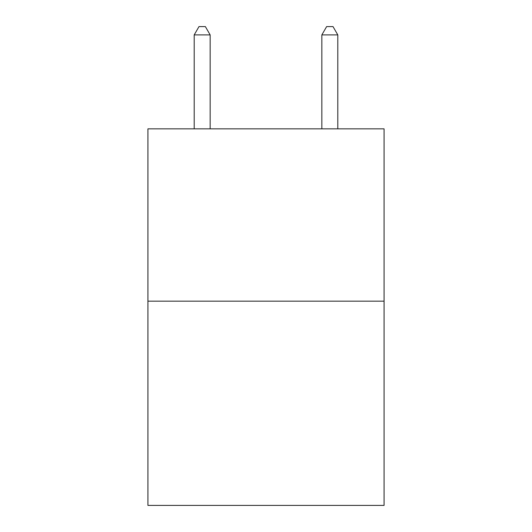 <?xml version="1.0" encoding="UTF-8"?>
<svg xmlns="http://www.w3.org/2000/svg" width="532" height="532" viewBox="0 0 532 532"><rect width="100%" height="100%" fill="white"/><g stroke="black" fill="none" stroke-linecap="round" stroke-linejoin="round"><path stroke-width="0.8" d="M384.071 301.165L384.071 128.844L147.929 128.844L147.929 505.4L384.071 505.4L384.071 301.165L147.929 301.165M210.153 128.844L210.153 34.899L194.2 34.899L194.2 128.844M194.2 34.899L198.988 26.6L205.365 26.6L210.153 34.899M337.8 128.844L337.8 34.899L321.847 34.899L321.847 128.844M321.847 34.899L326.635 26.6L333.012 26.6L337.8 34.899"/></g></svg>
